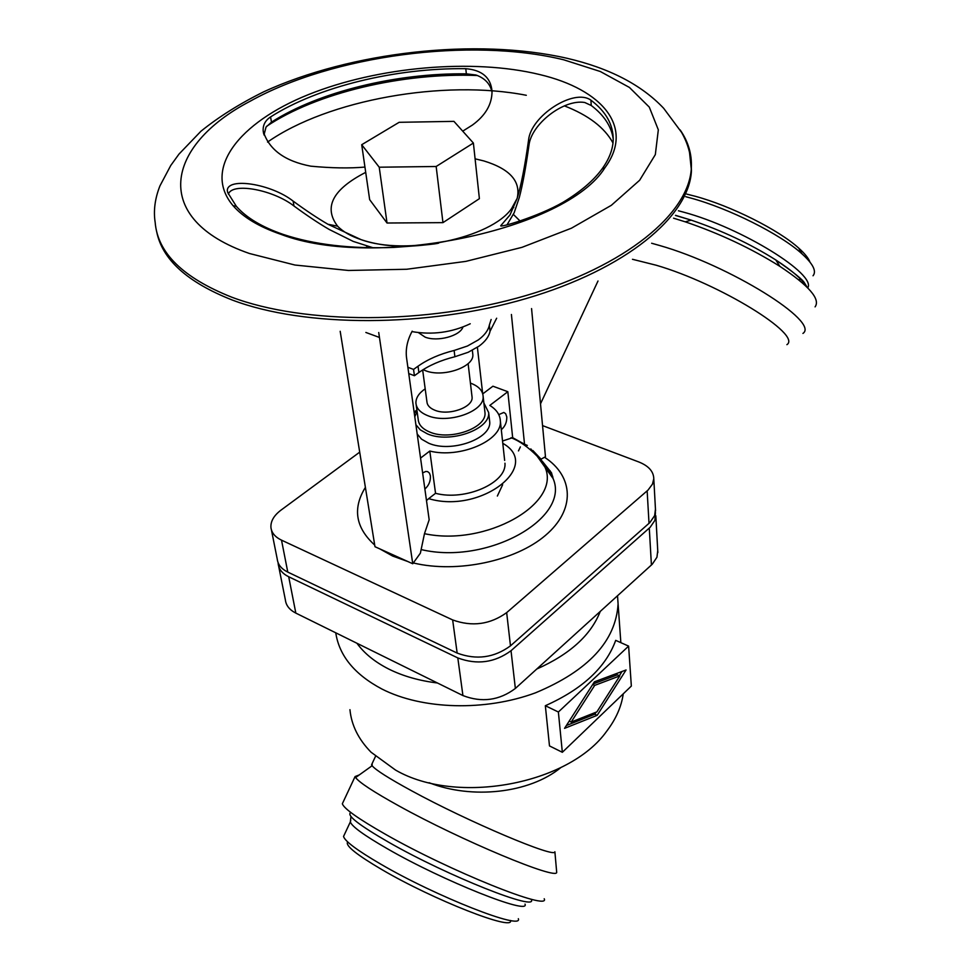 <?xml version="1.0" encoding="UTF-8"?>
<svg xmlns="http://www.w3.org/2000/svg" width="971" height="971" viewBox="0 0 971 971"><rect width="100%" height="100%" fill="white"/><g stroke="black" fill="none" stroke-linecap="round" stroke-linejoin="round"><path stroke-width="1.46" d="M623.248 693.828C621.44 706.67 615.93 719.123 606.705 731.199C569.006 784.459 456.504 805.529 395.537 770.064L371.092 752.246C358.505 739.441 351.453 725.252 349.948 709.68M437.448 682.989C419.217 680.744 403.074 676.144 389.007 669.177C375.049 662.149 364.356 653.507 356.927 643.251M617.532 595.769L618.09 603.962C615.808 641.176 588.268 670.803 535.482 692.833C485.112 711.488 422.336 709.667 381.931 689.034C354.609 674.505 339.219 655.765 335.76 632.801M518.332 918.7C523.503 930.801 435.833 896.439 380.426 863.947C357.134 850.341 344.839 841.165 343.54 836.444L344.365 834.696M510.455 920.459C514.812 931.723 433.236 899.838 381.724 869.506C357.328 855.16 345.907 846.129 347.424 842.44M544.209 898.758C550.86 911.635 449.512 870.963 385.123 834.089C358.287 818.796 344.037 808.685 342.338 803.77L355.083 776.569L359.258 774.931M556.589 871.096L556.686 872.176C558.361 880.976 460.545 840.231 398.389 805.627C373.532 791.851 359.27 782.492 355.604 777.553L355.083 776.569M556.686 872.176L554.878 851.737C556.189 858.898 467.961 821.624 411.473 790.722C388.837 778.378 375.716 770.052 372.111 765.743L372.136 763.594M786.898 344.669C802.398 334.825 719.814 283.75 656.202 265.229L632.473 259.293M802.932 333.429C820.301 322.032 729.573 265.301 659.43 245.445L651.638 243.248M815.082 306.872C820.653 299.141 808.916 285.632 779.883 266.357C751.299 248.406 719.742 233.55 685.223 221.825L673.558 218.184M813.03 275.776C816.769 271.212 813.03 263.845 801.815 253.686C780.393 234.157 728.857 208.316 690.502 197.975L685.732 196.7M809.972 262.109C808.527 258.201 804.777 253.54 798.732 248.127C778.718 229.86 730.847 205.84 695.078 196.227L686.764 194.115M560.886 767.539C529.401 793.465 471.76 799.521 429.085 782.711M619.814 675.901L594.689 685.38L571.179 722.06L596.886 711.877L619.814 675.901L617.435 674.821L593.002 683.997M571.179 722.06L569.2 721.101M597.165 715.336L564.552 728.347L594.398 681.836L626.077 669.966L597.165 715.336L594.798 714.207L596.085 712.192M619.352 675.695L622.047 671.471M802.398 254.208L801.561 253.225M562.343 752.294L631.344 686.06L628.613 646.116L558.374 712.01L562.343 752.294L549.489 745.922L545.338 705.723L558.374 712.01M278.131 562.755L278.192 563.884C278.847 569.297 282.343 573.594 288.703 576.762L457.814 657.925C476.992 665.086 494.725 662.683 511.025 650.716L650.145 527.302L654.915 520.359L655.449 512.445M550.909 475.535L552.73 476.373M594.689 685.38L592.711 684.458M566.384 725.507L594.798 714.207M628.613 646.116L615.699 640.362C605.904 667.344 582.454 689.131 545.338 705.723M553.009 477.781L552.402 477.586M657.731 550.654L656.954 557.22L652.257 564.236L515.358 688.451C499.325 700.467 481.847 702.834 462.924 695.564L295.827 613.102C289.54 609.873 286.069 605.528 285.401 600.054L278.689 566.348M655.461 509.12L654.648 515.613L649.878 522.544L510.479 645.849C494.13 657.804 476.36 660.219 457.159 653.082L287.78 572.089C281.42 568.921 277.912 564.637 277.269 559.235L271.419 529.899M550.132 470.741L546.188 469.066M359.707 452.146L280.935 510.176C273.895 515.516 270.557 521.281 270.933 527.459C271.564 532.812 275.096 537.048 281.517 540.155L452.656 619.935C472.088 626.963 490.088 624.535 506.668 612.628L648.021 490.1L652.476 484.116L653.786 478.679C653.568 471.457 648.604 465.898 638.894 462.002L542.546 425.601M416.899 410.017L414.132 412.056M412.202 331.172C407.407 339.984 405.514 348.771 406.509 357.51L429.17 519.788L424.473 533.686L420.382 553.154L412.748 563.75L374.976 546.709L340.19 331.293M531.562 308.584L545.471 456.722L540.968 459.234M378.726 332.519L412.748 563.75M502.541 440.992L512.676 437.69L507.833 391.714L492.928 386.203L482.757 393.862M501.303 429.692C505.078 426.475 506.911 422.215 506.789 416.911L505.673 413.707L503.828 412.444L498.778 414.629M507.833 391.714L489.821 405.417C496.606 409.665 500.126 414.908 500.368 421.135L504.653 460.448M426.475 500.55L428.709 498.645C480.718 514.339 542.838 465.789 502.796 443.334M420.552 458.081L429.801 451.042L435.542 493.304L428.709 498.645M424.873 489.032C428.818 485.549 430.663 481.167 430.396 475.887L429.473 473.156L427.677 471.627L425.796 471.445L422.628 472.95M429.801 451.042C459.987 458.761 502.286 440.482 500.368 421.135M417.02 410.867L414.265 413.051M417.19 434.001L421.572 439.171L428.636 443.189C450.945 453.202 491.593 438.795 489.712 421.863L489.469 419.739M415.891 424.703L420.285 429.862L427.361 433.855C449.743 443.808 490.537 429.425 488.656 412.541L483.874 402.977M416.183 404.871L418.185 419.278C418.574 424.728 422.434 428.988 429.765 432.046C449.949 441.004 486.689 428.041 485.002 412.821L484.784 410.915M417.093 411.401L414.787 416.765M425.189 388.825C418.962 393.097 415.879 397.782 415.916 402.904C416.304 408.318 420.176 412.541 427.543 415.576C447.837 424.424 484.808 411.498 483.121 396.374C482.769 390.682 478.715 386.324 470.971 383.302L470.413 383.108M422.652 369.963L426.912 401.63C427.167 405.295 429.789 408.16 434.79 410.199C448.444 416.098 473.217 407.432 472.088 397.248L471.93 395.962M423.113 369.672L425.432 370.655C442.703 377.877 474.236 367.074 472.841 354.585L472.659 353.019M408.755 373.58L414.423 375.716L418.889 372.5C428.733 365.509 440.737 360.253 454.889 356.733L468.156 352.291L479.006 346.174C485.318 341.513 488.996 336.536 490.039 331.257L496.654 318.221M407.881 367.293L413.549 369.417L418.028 366.213C427.908 359.234 439.936 353.99 454.125 350.47L467.427 346.028L478.302 339.923C484.626 335.262 488.304 330.31 489.36 325.042L491.144 319.495M413.549 369.417L414.423 375.716M418.465 332.652L425.14 337.143C437.508 342.071 460.096 335.99 462.961 327.021M411.959 331.596C432.35 335.129 451.782 332.519 470.231 323.768M532.642 451.612L530.858 448.918M519.946 220.915L513.404 214.445M511.414 314.483L524.534 444.245L527.326 445.422M366.722 246.076L366.783 247.678M477.392 347.302L482.672 393.583M507.02 224.847L514.169 212.746L519.315 197.465C522.568 185.17 525.784 167.777 528.964 145.262C531.319 124.07 563.69 98.896 584.724 102.489L591.254 105.499L590.89 100.147C606.074 111.592 613.502 124.968 613.199 140.249C612.81 149.655 609.072 159.244 601.996 169.015C593.427 180.691 580.427 191.797 562.986 202.32C538.177 216.667 497.516 228.561 500.89 225.527L510.006 214.943L517.179 198.327C521.111 185.607 524.898 166.296 528.527 140.407C530.518 116.095 573.861 87.876 590.89 100.147M228.428 194.176L228.731 193.278C234.327 182.524 273.64 190.146 293.982 206.01C307.018 215.574 318.779 223.403 329.278 229.496L353.25 241.415L373.107 247.775M365.703 172.365C332.713 189.321 323.343 207.26 337.605 226.17C342.897 231.681 350.725 236.171 361.091 239.643C406.048 256.077 491.023 238.211 511.608 208.534L517.179 198.327C521.039 181.371 509.921 168.905 483.825 160.931L475.098 158.819M293.145 201.118C306.047 210.561 317.651 218.281 327.967 224.277L361.091 239.643C380.705 246.197 402.831 247.86 427.458 244.631L438.71 243.126C435.651 244.097 420.71 245.529 393.886 247.423C350.762 248.989 313.876 244.656 283.229 234.424C261.891 227.056 246.258 217.686 236.354 206.325L227.797 192.707L227.299 190.522C227.481 176.977 271.431 183.883 293.145 201.118L293.982 206.01M539.73 74.561C472.695 58.224 377.658 66.683 308.256 94.673C238.963 122.504 202.15 169.33 233.076 205.682C243.114 217.225 258.978 226.753 280.68 234.254C375.304 270.484 566.894 229.799 604.921 167.728C634.743 127.492 602.651 89.441 539.73 74.561M492.054 92.269C490.319 83.979 484.966 78.226 475.972 74.998L466.347 73.845C396.593 72.91 318.876 91.723 271.467 122.14L270.569 116.933C318.075 86.601 395.937 67.8 465.789 68.686C482.041 70.058 490.792 77.546 492.018 91.177C492.091 104.2 485.536 115.513 472.343 125.101L462.718 131.158M270.569 116.933C265.156 120.538 262.704 125.295 263.214 131.194C268.906 149.546 284.758 161.198 310.781 166.175C331.451 168.129 349.499 168.432 364.95 167.073M613.235 138.914C611.354 126.315 604.035 115.173 591.254 105.499M473.387 143.04L479.395 198.667L442.958 222.638L387.028 223.014L369.66 199.662L361.71 144.715L379.224 167.206L436.161 166.49L473.387 143.04L453.93 121.363L399.142 122.31L361.71 144.715M436.161 166.49L442.958 222.638M379.224 167.206L387.028 223.014M271.467 122.14L266.018 127.116L263.991 134.957M435.542 493.304C465.303 501.254 506.898 482.866 504.956 463.203M512.676 437.69L524.534 444.245M600.236 611.463C590.963 635.143 569.807 654.333 536.757 669.031M798.502 279.624L801.439 279.575M525.02 904.11C530.433 915.653 443.007 880.928 387.478 848.812C364.125 835.363 351.745 826.406 350.337 821.915L350.749 820.519M531.016 899.146C540.24 912.728 447.643 876.145 388.339 842.039C359.513 825.423 346.878 815.664 350.446 812.776M807.047 287.21C802.653 279.721 792.239 270.642 775.805 259.961C750.267 243.879 722.06 230.6 691.194 220.138L675.464 215.428M807.726 287.901C816.89 274.417 741.662 227.748 683.851 212.236L678.438 210.78M288.703 576.762L295.827 613.102M651.42 565.037L649.283 528.103M511.025 650.716L515.358 688.451M462.924 695.564L457.814 657.925M649.016 523.345L647.147 490.889M506.668 612.628L510.479 645.849M457.159 653.082L452.656 619.935M281.517 540.155L287.78 572.089M379.746 548.858L392.624 556.031L407.844 561.541M365.387 487.381C352.412 508.416 355.52 527.641 374.709 545.071M413.634 563.034C457.244 573.424 515.48 561.08 545.423 535.422C575.657 509.836 573.74 476.385 544.682 457.365M424.473 533.686C485.694 546.807 560.886 503.949 545.241 467.779L540.531 458.615L532.824 450.471M490.039 331.257L489.36 325.042M418.889 372.5L418.028 366.213M454.125 350.47L454.889 356.733M421.378 549.622C487.418 565.195 570.535 518.235 553.106 478.557L548.469 469.296L541.041 460.994M528.527 140.407L528.964 145.262M501.667 225.927L501.546 224.811M563.678 59.789C470.474 37.044 332.713 55.201 250.045 101.287C164.852 145.868 150.772 219.325 249.462 253.504L294.966 265.034L348.468 270.472L406.691 269.258L465.837 261.381L521.961 247.35L571.434 228.197L611.329 205.318L639.634 180.266L655.328 154.62L658.326 129.823L649.283 107.113L629.414 87.439L600.296 71.502L563.678 59.789M156.61 231.353C162.023 259.33 187.172 282.197 232.069 299.954C304.676 327.591 426.803 327.797 526.452 298.461C626.271 269.173 689.374 216.193 691.449 170.69L689.495 152.095M691.449 170.69L691.34 167.874C691.267 155.518 688.014 143.672 681.569 132.372L663.642 108.254C641.358 84.695 609.12 68.031 566.93 58.26C476.506 37.638 350.786 51.706 263.76 91.796C239.801 103.654 218.851 116.799 200.936 131.243L178.967 154.122L170.75 165.495L159.924 185.922C154.923 198.63 153.345 210.816 155.178 222.48C157.703 252.97 183.143 277.827 231.499 297.09C304.166 324.654 426.415 324.836 526.173 295.5C626.101 266.224 689.264 213.304 691.34 167.874C692.02 154.28 688.293 141.632 680.149 129.932M612.992 142.968C604.569 127.541 588.365 115.173 564.357 105.863M466.347 73.845L465.789 68.686M379.2 337.362L365.861 332.458M526.306 95.292C444.038 79.149 327.98 99.685 267.559 142.069M477.477 75.52C402.722 72.497 316.546 92.755 266.515 126.376M343.54 836.444L350.337 821.915L350.956 816.538M685.223 221.825L691.194 220.138L675.525 215.331M657.84 552.584L655.826 515.771M655.559 511.025L653.786 478.679M542.17 461.091L551.504 472.804L553.106 478.557L537.133 456.152C528.139 447.048 519.436 440.907 511.025 437.703M488.656 412.541L489.712 421.863M337.605 226.17L327.967 224.277M236.354 206.325L233.076 205.682M263.687 133.852L263.214 131.194M227.627 192.246L227.299 190.522M372.111 765.743L355.604 777.553M371.553 764.82L375.51 756.373M497.358 496.035L502.65 484.723M518.478 450.908L520.347 446.915M540.507 403.839L598.002 280.995M483.121 396.374L485.002 412.821M468.119 363.627L472.088 397.248M511.608 208.534L513.78 207.576M601.996 169.015L604.921 167.728M472.343 350.288L472.841 354.585M798.732 248.127L801.815 253.686M620.845 642.656L618.09 603.962M807.277 287.44L804.558 283.047C802.762 279.599 793.173 271.904 775.805 259.961L779.883 266.357"/></g></svg>
